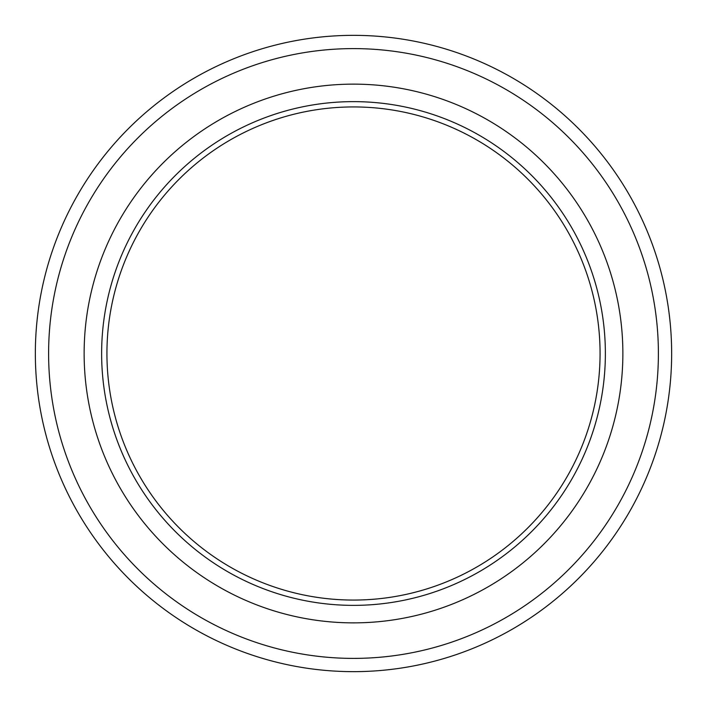 <?xml version="1.0" encoding="UTF-8"?>
<svg xmlns="http://www.w3.org/2000/svg" width="707" height="707" viewBox="0 0 707 707"><rect width="100%" height="100%" fill="white"/><g stroke="black" fill="none" stroke-linecap="round" stroke-linejoin="round"><path stroke-width="1.06" d="M353.5 600.066A246.566 246.566 0 0 0 600.066 353.5A246.566 246.566 0 0 0 353.5 106.934A246.566 246.566 0 0 0 106.934 353.5A246.566 246.566 0 0 0 353.5 600.066M353.5 605.369A251.869 251.869 0 0 0 605.369 353.5A251.869 251.869 0 0 0 353.5 101.631A251.869 251.869 0 0 0 101.631 353.5A251.869 251.869 0 0 0 353.5 605.369M353.5 622.867A269.367 269.367 0 0 0 622.867 353.5A269.367 269.367 0 0 0 353.5 84.133A269.367 269.367 0 0 0 84.133 353.5A269.367 269.367 0 0 0 353.5 622.867M353.5 48.606A304.894 304.894 0 0 1 658.394 353.5A304.894 304.894 0 0 1 353.5 658.394A304.894 304.894 0 0 1 48.606 353.5A304.894 304.894 0 0 1 353.5 48.606M353.5 671.65A318.15 318.15 0 0 0 671.65 353.5A318.15 318.15 0 0 0 353.5 35.35A318.15 318.15 0 0 0 35.35 353.5A318.15 318.15 0 0 0 353.5 671.65"/></g></svg>
